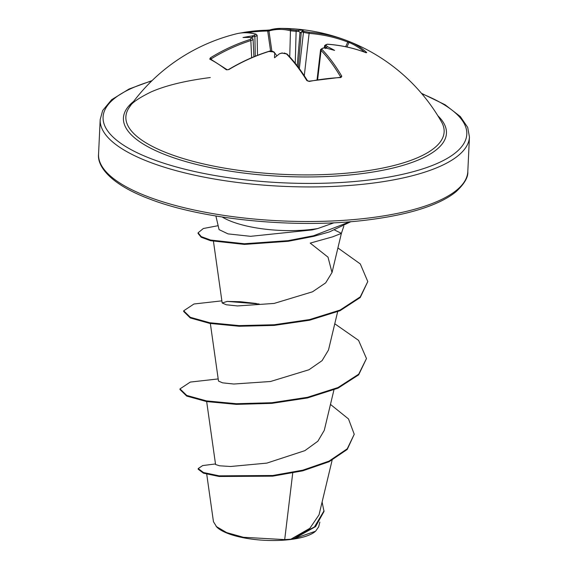<?xml version="1.0" encoding="UTF-8"?>
<svg xmlns="http://www.w3.org/2000/svg" width="568" height="568" viewBox="0 0 568 568"><rect width="100%" height="100%" fill="white"/><g stroke="black" fill="none" stroke-linecap="round" stroke-linejoin="round"><path stroke-width="0.85" d="M299.336 68.621L303.461 32.39A0.923 0.795 -69.9 0 1 304.391 31.46L308.814 32.248A0.923 0.461 94.3 0 1 309.106 33.405L303.461 32.39A183.386 87.919 -91.7 0 0 301.984 31.872L300.664 32.852L298.853 31.432A183.386 157.364 114.7 0 0 296.127 31.361L290.461 30.786A183.265 84.639 -95.4 0 0 268.948 30.963L267.698 31.013A0.923 0.412 -90.8 0 0 267.287 30.225L267.287 30.225A0.923 0.412 -90.8 0 0 267.23 30.232A184.827 163.982 -108.7 0 0 251.241 31.325A184.827 163.982 -108.7 0 0 240.612 33.029M308.814 32.248A184.188 155.057 -59.6 0 1 347.708 40.931L350.08 41.876A184.827 100.841 112.3 0 1 358.777 46.434A184.827 100.841 112.3 0 1 366.729 52.561A0.923 0.76 132.4 0 0 365.97 52.661A0.923 0.511 -69.1 0 0 365.863 52.647M269.708 29.969A184.188 85.065 84.6 0 1 280.713 28.4A184.834 184.834 0 0 1 441.542 121.971L441.542 121.971A159.303 50.055 -177.3 0 1 358.99 171.856A159.303 50.055 -177.3 0 1 188.81 160.176A159.303 50.055 -177.3 0 1 129.376 107.253L129.376 107.253C131.187 103.22 138.486 98.087 151.266 91.853C165.892 85.456 185.573 80.692 210.302 77.546M309.233 81.444L306.812 80.542A0.923 0.575 -31.7 0 1 307.466 80.72L308.914 81.196L308.005 81.103C308.58 81.21 305.967 80.493 308.914 81.196A0.923 0.362 -101.1 0 1 309.233 81.444A184.827 113.067 149.8 0 1 325.294 78.867A184.827 113.067 149.8 0 1 340.928 77.553A0.923 0.476 -92.6 0 0 340.587 77.305L308.914 81.196M306.812 80.542A184.188 82.033 -98.6 0 0 286.45 53.91L282.026 53.122A0.923 0.369 -104.2 0 0 281.792 53.03L282.608 53.009M282.026 53.122A184.309 148.056 129.6 0 0 279.442 53.797L274.536 57.78A136.753 51.723 -129.3 0 1 274.756 53.136A184.309 78.27 -102.2 0 0 273.407 51.915L268.969 51.454A184.188 152.025 124.9 0 0 228.812 69.58L226.376 69.8A184.827 49.92 -122.2 0 0 209.734 59.115L210.444 57.794A184.188 155.057 -59.6 0 1 250.261 39.44L251.638 37.935A184.309 78.27 -102.2 0 0 250.318 37.445A136.753 56.26 -162.3 0 0 243.005 37.538A136.753 119.706 162.8 0 1 251.773 36.032A184.309 158.153 -65.3 0 1 254.322 35.337L255.699 34.165A184.188 82.033 -98.6 0 0 236.373 33.824A184.834 184.834 0 0 0 129.376 107.253M213.518 521.8L216.806 527.097A52.078 16.366 2.7 0 0 290.34 539.529A52.078 16.366 2.7 0 0 314.991 531.726M216.138 526.422L226.639 532.592L243.431 537.293L284.696 539.6L290.844 539.217L309.851 528.304L319.031 514.842L332.117 460.229M219.134 229.649L228.024 233.888L250.566 236.323L312.095 229.926L317.711 228.556A67.209 21.115 -177.3 0 1 312.208 229.344A67.209 21.115 -177.3 0 1 222.202 217.011M334.659 230.068L341.396 233.334L332.031 272.526M341.382 233.391L332.621 236.842L310.213 243.111L328.006 257.148L332.003 272.519L325.691 282.85L312.542 291.789L274.117 303.433L237.445 305.939L226.277 304.767L222.216 302.993L227.228 301.395L259.178 303.994M292.726 473.073L284.696 539.6M215.577 464.525L219.56 465.795L230.587 466.498L266.839 463.112L304.895 450.644L317.881 441.201L324.257 430.381M218.502 381.071L222.578 382.846L233.782 384.025L270.524 381.497L308.971 369.761L322.077 360.652L328.446 350.094M322.113 502.062L324.016 511.448L315.574 526.607L294.068 538.67L315.588 531.222L318.669 526.855L319.841 522.063M330.469 404.416L348.503 418.943L354.24 434.271L347.254 448.798L329.064 461.11L302.801 470.176L272.697 475.508L219.191 475.842L203.486 472.533L198.211 468.572L202.655 465.575L214.881 464.02M324.044 510.795L314.445 526.955L290.844 539.217M354.24 434.271L347.226 449.444L329.035 461.756L302.772 470.829L272.668 476.161L219.156 476.488L203.451 473.18L198.182 469.225L198.211 468.572M294.714 538.457L291.029 539.167M334.119 222.762L317.711 228.556M218.19 378.927L190.294 382.072L180.006 388.881L186.737 395.427L206.539 400.901L236.423 403.72L271.873 402.719L307.536 397.295L338.01 387.539L358.699 374.191L366.474 358.543L358.578 340.374L334.765 323.781M221.875 300.848L193.972 303.994L183.691 310.803L190.301 317.292L209.748 322.745L239.163 325.613L274.188 324.754L309.617 319.571L340.062 310.071L360.268 296.872L367.787 281.565L360.297 263.942L337.91 247.946M218.155 225.681L203.344 228.513L198.09 232.795L201.214 236.6L210.6 240.051L244.318 243.757L288.075 240.662L313.564 235.741L349.987 221.733M180.006 388.881L179.978 389.527L186.709 396.081L206.511 401.555L236.394 404.373L271.845 403.365L307.508 397.948L337.981 388.192L358.664 374.845L366.474 358.543M183.691 310.803L183.656 311.456L190.266 317.945L209.72 323.391L239.135 326.266L274.159 325.407L309.588 320.224L340.033 310.717L360.24 297.525L367.787 281.565M198.09 232.795L198.062 233.448L201.193 237.254L210.607 240.711L244.417 244.41L288.26 241.279L313.848 236.316L329.383 231.929L350.932 221.655M289.737 56.864L290.461 30.786A0.923 0.809 -75.4 0 1 291.327 29.792L295.772 30.246A184.309 158.153 -65.3 0 1 298.321 30.317A136.753 60.946 -129.1 0 1 303.049 30.161A136.753 9.003 139.1 0 1 303.007 30.97A184.309 88.359 88.3 0 1 304.391 31.46M366.729 52.561L366.069 52.725A0.923 0.511 -69.1 0 0 365.977 52.661C353.8 48.003 340.928 45.177 327.36 44.183A0.923 0.469 -85.9 0 0 327.168 44.247M366.069 52.725A184.188 152.025 124.9 0 0 327.523 44.261L325.862 44.616L326.16 45.433A0.923 0.731 133.1 0 0 325.116 46.292L324.662 45.483L324.314 47.946M326.16 45.433A184.309 88.359 88.3 0 1 327.445 46.668A136.753 116.987 155.6 0 1 334.58 50.403A136.753 58.98 -166.8 0 0 325.989 48.081A184.309 148.056 129.6 0 0 323.476 48.032L321.786 48.585L322.077 49.537A0.923 0.71 136.2 0 0 321.055 50.431L320.601 49.515L317.058 79.74M322.077 49.537A184.188 85.065 84.6 0 1 341.787 76.247L340.928 77.553M256.644 34.939C257.609 35.358 257.02 35.855 254.89 36.423A183.386 157.364 114.7 0 0 252.164 37.169L251.539 37.729M273.407 51.915A0.923 0.724 -48.3 0 1 274.06 52.029L276.886 55.884M326.749 48.273L326.501 47.613A183.386 87.919 -91.7 0 0 325.116 46.292L324.882 47.96M350.08 41.876A0.923 0.774 112.6 0 0 349.022 42.437L347.801 42.046A183.265 154.283 120.4 0 0 309.106 33.405L304.285 75.736M252.604 38.638C253.555 39.206 252.973 39.852 250.843 40.562A0.923 0.362 -107.6 0 0 250.261 39.44M347.708 40.931A0.923 0.497 111.1 0 1 347.801 42.046L345.656 46.725M301.984 31.872L303.007 30.97M298.321 30.317L298.853 31.432M295.239 63.282L296.127 31.361A0.923 0.447 -89 0 0 295.772 30.246M327.523 44.261A0.923 0.469 -85.9 0 0 327.36 44.183L324.669 45.497M271.866 51.134L268.948 30.963A0.923 0.816 -106.1 0 1 269.502 29.997L251.276 31.318L240.598 33.029M327.445 46.668L326.501 47.613M325.528 48.557L325.989 48.081L325.528 48.557M323.476 48.032A0.923 0.461 -89.4 0 0 323.27 47.932A0.923 0.461 -89.4 0 0 323.043 48.046M236.373 33.824C242.564 32.241 249.132 32.362 256.069 34.172L256.069 34.172A0.923 0.809 105 0 0 255.699 34.165M255.273 56.204L254.89 36.423A0.923 0.391 -104.8 0 0 254.322 35.337M341.787 76.247A0.923 0.582 149.7 0 0 340.665 77.014A183.265 84.639 -95.4 0 0 321.055 50.431L317.626 79.655M252.164 37.169L252.675 36.267L251.773 36.032M250.318 37.445L251.184 38.113M251.049 37.552L252.121 37.95A0.923 0.802 111.2 0 0 251.638 37.935M286.45 53.91A0.923 0.703 -44.4 0 1 287.081 54.059L284.22 53.002M251.652 57.709L250.843 40.562A183.265 154.283 120.4 0 0 211.225 58.823L210.444 57.794M226.376 69.8A0.923 0.724 127.1 0 1 227.207 69.779L210.515 59.065A0.923 0.809 117 0 0 209.734 59.115M279.442 53.797L281.792 53.03M227.2 69.779L228.812 69.58M274.06 52.029L274.06 52.029C272.086 50.921 270.318 50.701 268.749 51.383A0.923 0.355 72.6 0 1 268.969 51.454M303.049 30.161L300.664 32.852M270.602 51.07L267.698 31.013A183.904 163.165 71.3 0 0 251.794 32.099A183.904 163.165 71.3 0 0 247.052 32.759M364.5 52.107A183.904 100.337 -67.7 0 0 357.67 46.974A183.904 100.337 -67.7 0 0 349.022 42.437L346.927 46.995M437.836 115.737A161.695 50.808 -177.3 0 1 360.034 173.858A161.695 50.808 -177.3 0 1 178.103 159.246A161.695 50.808 -177.3 0 1 133.657 101.388M421.839 93.763A182.058 57.205 -177.3 0 1 369.498 179.935A182.058 57.205 -177.3 0 1 140.488 154.297A182.058 57.205 -177.3 0 1 151.642 81.018M467.812 171.557C468.288 177.159 464.461 183.784 456.345 191.43C452.064 195.094 446.256 198.658 438.922 202.109C421.491 210.203 397.877 216.131 368.078 219.894C297.675 229.046 202.954 219.88 149.419 198.935C109.432 183.947 97.135 165.764 98.555 154.141A184.834 58.078 2.7 0 0 369.03 217.97A184.834 58.078 2.7 0 0 467.812 171.557L469.445 136.98A184.834 58.078 -177.3 0 1 370.663 183.393A184.834 58.078 -177.3 0 1 100.188 119.564L102.659 110.519L111.655 99.691L129.078 89.013L152.082 80.599M269.502 29.997L280.713 28.4A184.188 85.065 84.6 0 1 291.327 29.792M301.253 32.383L298.363 67.308M297.227 65.817L300.01 32.213M211.225 58.823L211.58 59.619M219.078 229.664L215.897 216.003M341.396 233.37L343.853 226.043M98.555 154.141L100.188 119.564M215.57 464.525L206.667 401.583M324.264 430.388L333.941 389.904M218.495 381.078L210.352 323.504M328.474 350.101L337.64 311.768M222.18 303L213.461 241.372M206.731 474.202L213.469 521.807M215.492 463.964L214.704 464.035M256.282 303.482L240.512 301.729L227.086 301.409M421.449 93.301L445.028 104.718L460.321 116.554L467.698 127.395L469.445 136.98M257.517 55.316L257.126 35.315L256.069 34.172M253.91 56.764L253.079 39.128L252.121 37.95M325.336 47.968L323.27 47.932L320.615 49.515M307.466 80.72C300.884 70.084 294.089 61.195 287.081 54.059M228.599 69.509C241.599 61.734 254.982 55.692 268.749 51.383"/></g></svg>
